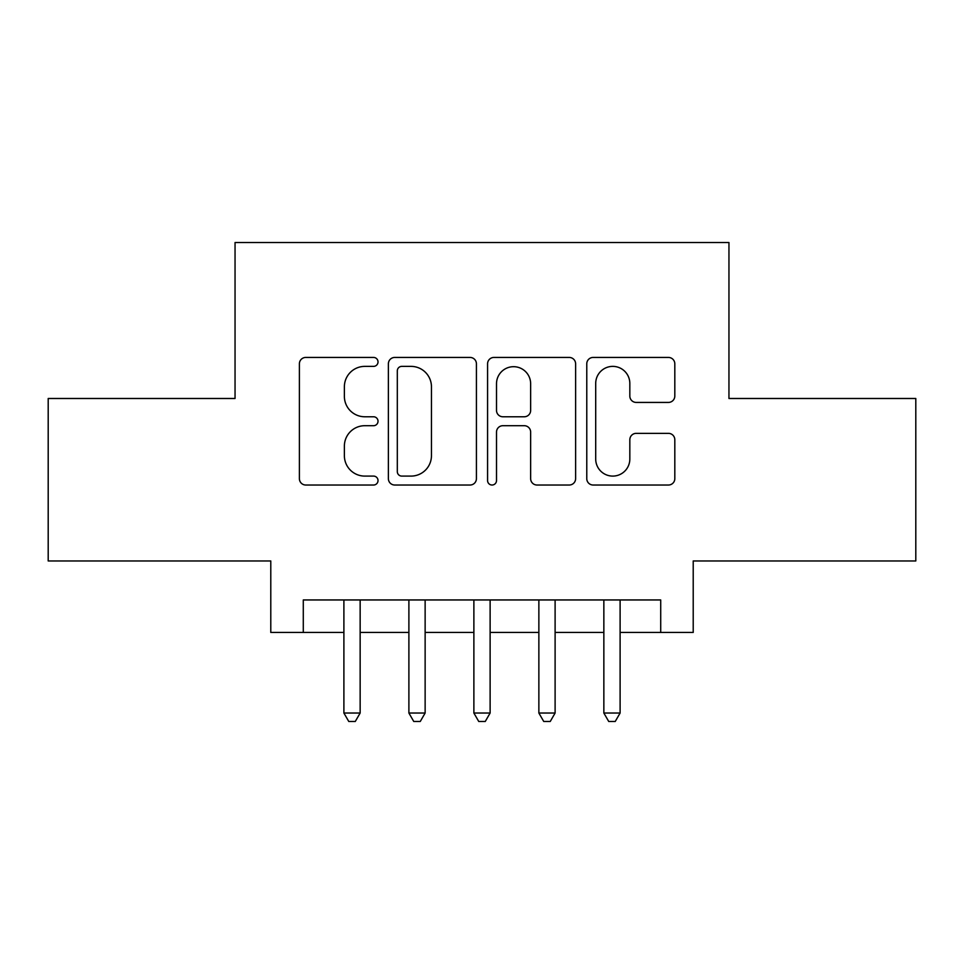<?xml version="1.0" encoding="UTF-8"?>
<svg xmlns="http://www.w3.org/2000/svg" width="964" height="964" viewBox="0 0 964 964"><rect width="100%" height="100%" fill="white"/><g stroke="black" fill="none" stroke-linecap="round" stroke-linejoin="round"><path stroke-width="1.45" d="M378.021 361.91A4.471 4.471 0 0 0 373.55 357.439L305.781 357.439A6.374 6.374 0 0 0 299.394 363.826L299.394 478.65A6.374 6.374 0 0 0 305.781 485.025L373.55 485.025A4.471 4.471 0 0 0 378.021 480.566A4.471 4.471 0 0 0 373.55 476.096L364.79 476.096A20.413 20.413 0 0 1 344.377 455.683L344.377 446.115A20.413 20.413 0 0 1 364.79 425.702L373.55 425.702A4.471 4.471 0 0 0 378.021 421.232A4.471 4.471 0 0 0 373.55 416.773L364.79 416.773A20.413 20.413 0 0 1 344.377 396.361L344.377 386.793A20.413 20.413 0 0 1 364.79 366.38L373.55 366.38A4.471 4.471 0 0 0 378.021 361.91M668.426 402.422A6.374 6.374 0 0 0 674.812 396.035L674.812 363.826A6.374 6.374 0 0 0 668.426 357.439L593.161 357.439A6.374 6.374 0 0 0 586.775 363.826L586.775 478.65A6.374 6.374 0 0 0 593.161 485.025L668.426 485.025A6.374 6.374 0 0 0 674.812 478.65L674.812 439.741A6.374 6.374 0 0 0 668.426 433.354L636.216 433.354A6.374 6.374 0 0 0 629.829 439.741L629.829 459.033A17.063 17.063 0 0 1 612.767 476.096A17.063 17.063 0 0 1 595.704 459.033L595.704 383.443A17.063 17.063 0 0 1 612.767 366.38A17.063 17.063 0 0 1 629.829 383.443L629.829 396.035A6.374 6.374 0 0 0 636.216 402.422L668.426 402.422M303.286 632.444L303.286 599.957L660.714 599.957L660.714 632.444L693.212 632.444L693.212 560.964L915.8 560.964L915.8 398.493L728.953 398.493L728.953 242.518L235.047 242.518L235.047 398.493L48.2 398.493L48.2 560.964L270.788 560.964L270.788 632.444L343.895 632.444M476.421 363.826A6.374 6.374 0 0 0 470.034 357.439L394.77 357.439A6.374 6.374 0 0 0 388.384 363.826L388.384 478.65A6.374 6.374 0 0 0 394.77 485.025L470.034 485.025A6.374 6.374 0 0 0 476.421 478.65L476.421 363.826M493.966 357.439L569.23 357.439A6.374 6.374 0 0 1 575.616 363.826L575.616 478.65A6.374 6.374 0 0 1 569.23 485.025L537.02 485.025A6.374 6.374 0 0 1 530.646 478.65L530.646 432.077A6.374 6.374 0 0 0 524.259 425.702L502.895 425.702A6.374 6.374 0 0 0 496.508 432.077L496.508 480.566A4.471 4.471 0 0 1 492.05 485.025A4.471 4.471 0 0 1 487.579 480.566L487.579 363.826A6.374 6.374 0 0 1 493.966 357.439M360.15 632.444L408.893 632.444M425.136 632.444L473.878 632.444M490.122 632.444L538.864 632.444M555.107 632.444L603.85 632.444M620.105 632.444L660.714 632.444M401.783 366.38A4.471 4.471 0 0 0 397.313 370.839L397.313 471.625A4.471 4.471 0 0 0 401.783 476.096L411.038 476.096A20.413 20.413 0 0 0 431.45 455.683L431.45 386.793A20.413 20.413 0 0 0 411.038 366.38L401.783 366.38M530.646 383.756A17.063 17.063 0 0 0 513.571 366.694A17.063 17.063 0 0 0 496.508 383.756L496.508 410.387A6.374 6.374 0 0 0 502.895 416.773L524.259 416.773A6.374 6.374 0 0 0 530.646 410.387L530.646 383.756M360.15 599.957L360.15 713.035L343.895 713.035L343.895 599.957M360.15 713.035L355.27 721.482L348.775 721.482L343.895 713.035M425.136 599.957L425.136 713.035L408.893 713.035L408.893 599.957M425.136 713.035L420.256 721.482L413.761 721.482L408.893 713.035M490.122 599.957L490.122 713.035L473.878 713.035L473.878 599.957M490.122 713.035L485.254 721.482L478.747 721.482L473.878 713.035M555.107 599.957L555.107 713.035L538.864 713.035L538.864 599.957M555.107 713.035L550.239 721.482L543.744 721.482L538.864 713.035M620.105 599.957L620.105 713.035L603.85 713.035L603.85 599.957M620.105 713.035L615.225 721.482L608.73 721.482L603.85 713.035"/></g></svg>
